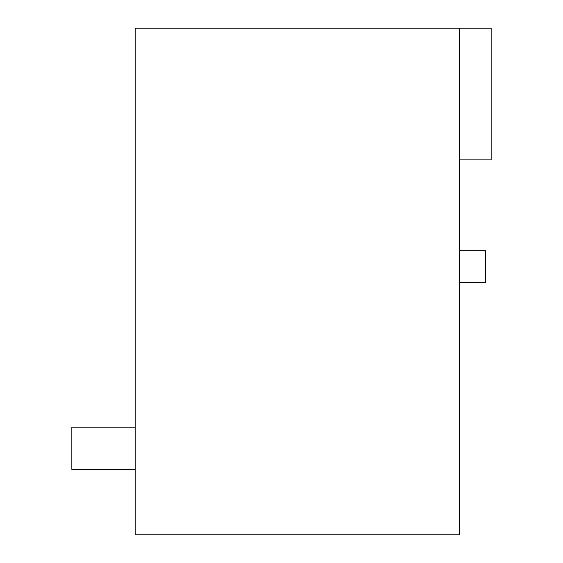 <?xml version="1.0" encoding="UTF-8"?>
<svg xmlns="http://www.w3.org/2000/svg" width="563" height="563" viewBox="0 0 563 563"><rect width="100%" height="100%" fill="white"/><g stroke="black" fill="none" stroke-linecap="round" stroke-linejoin="round"><path stroke-width="0.84" d="M459.478 282.344L485.658 282.344L485.658 250.676L459.478 250.676M135.19 28.15L135.19 534.85L459.478 534.85L459.478 28.15L135.19 28.15M459.478 159.892L491.147 159.892L491.147 28.15L459.478 28.15M135.19 427.176L71.853 427.176L71.853 469.401L135.19 469.401"/></g></svg>
